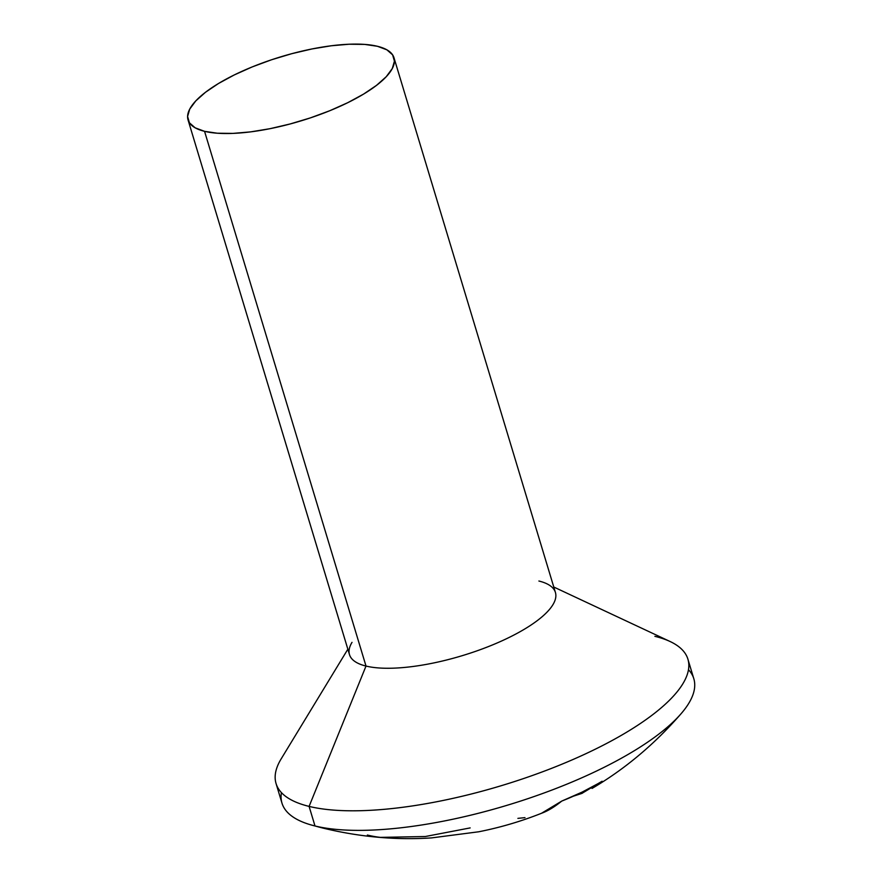 <?xml version="1.0" encoding="UTF-8"?>
<svg xmlns="http://www.w3.org/2000/svg" width="882" height="882" viewBox="0 0 882 882"><rect width="100%" height="100%" fill="white"/><g stroke="black" fill="none" stroke-linecap="round" stroke-linejoin="round"><path stroke-width="1.32" d="M324.223 828.396A358.522 300.994 -76.3 0 1 324.113 828.374A358.522 300.994 -76.3 0 1 314.995 825.971A215.109 67.164 -16.8 0 0 556.388 788.343A215.109 67.164 -16.8 0 0 693.825 678.754L687.916 659.196A215.109 67.164 163.2 0 1 550.489 768.773A215.109 67.164 163.2 0 1 309.097 806.402L314.995 825.971A215.109 67.164 163.2 0 1 311.291 824.99A215.109 67.164 163.2 0 1 281.413 792.598M654.885 636.33A215.109 67.164 163.2 0 1 687.916 659.196M538.902 581.029A107.56 33.582 163.2 0 1 546.509 583.619A107.56 33.582 163.2 0 1 502.486 640.597A107.56 33.582 163.2 0 1 366.008 666.064L309.097 806.402A215.109 67.164 -16.8 0 0 582.054 755.466A215.109 67.164 -16.8 0 0 670.099 641.512L553.786 587.026M188.042 119.897A107.56 33.582 163.2 0 1 256.761 65.114A107.56 33.582 163.2 0 1 377.463 46.294L364.718 44.409L349.151 44.232L331.345 45.765L311.996 48.951L291.832 53.67L271.645 59.733L252.197 66.922L234.237 74.959L218.471 83.514L205.484 92.279L195.782 100.912L189.74 109.081L187.59 116.468L189.421 122.796L195.143 127.813L204.558 131.33A107.56 33.582 163.2 0 1 188.042 119.897L349.493 654.642A107.56 33.582 -16.8 0 0 366.008 666.064A107.56 33.582 -16.8 0 0 486.699 647.256A107.56 33.582 -16.8 0 0 555.417 592.461L393.978 57.727A107.56 33.582 163.2 0 1 325.26 112.521A107.56 33.582 163.2 0 1 204.558 131.33L366.008 666.064L204.558 131.33L217.292 133.215L232.87 133.403L250.664 131.87L270.024 128.684L290.178 123.954L310.376 117.89L329.824 110.702L347.773 102.676L363.549 94.109L376.537 85.345L386.239 76.712L392.281 68.553L394.43 61.167L392.6 54.838L386.867 49.822L377.463 46.294A107.56 33.582 163.2 0 1 393.978 57.727M582.285 793.26L573.509 796.137M573.498 796.148L581.855 793.425L602.108 781.232A320.166 268.79 -76.3 0 1 561.768 801.077L541.515 813.27C547.634 811.098 554.381 807.041 561.768 801.077L582.208 792.058L601.425 781.816M541.515 813.27L541.746 813.182C521.361 821.296 500.348 827.503 478.717 831.781L431.574 837.9C396.305 840.226 360.484 837.051 324.113 828.374L311.291 824.99M688.478 669.703A215.109 67.164 163.2 0 1 681.51 713.218A215.109 67.164 163.2 0 1 510.755 804.175A215.109 67.164 163.2 0 1 314.995 825.971A358.522 300.994 103.7 0 0 324.113 828.374M347.85 649.207L281.115 758.961A215.109 67.164 -16.8 0 0 309.097 806.402L366.008 666.064A107.56 33.582 163.2 0 1 352.017 642.35M281.964 803.105A215.109 67.164 -16.8 0 0 314.995 825.971L309.097 806.402A215.109 67.164 163.2 0 1 276.055 783.547L281.964 803.105M524.977 817.636L517.899 818.364M470.161 827.911L425.289 836.522L380.351 837.382A320.166 142.355 63.8 0 1 367.375 835.045M592.031 788.442C625.151 768.939 654.973 743.868 681.51 713.218"/></g></svg>
